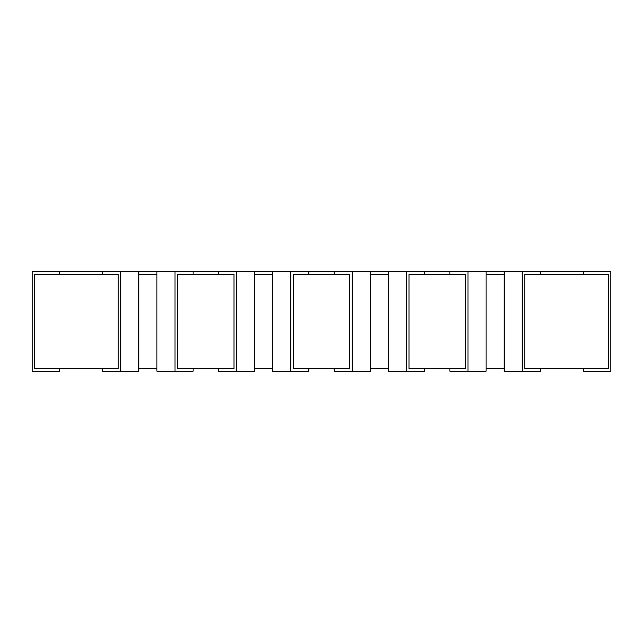 <?xml version="1.0" encoding="UTF-8"?>
<svg xmlns="http://www.w3.org/2000/svg" width="643" height="643" viewBox="0 0 643 643"><rect width="100%" height="100%" fill="white"/><g stroke="black" fill="none" stroke-linecap="round" stroke-linejoin="round"><path stroke-width="0.96" d="M608.318 368.704L608.318 274.296L524.768 274.296L524.768 368.704L608.318 368.704M504.152 368.704L486.068 368.704M486.068 274.296L504.152 274.296L486.068 274.296M465.452 368.704L465.452 274.296L409.028 274.296L409.028 368.704L465.452 368.704M388.412 368.704L370.328 368.704M370.328 274.296L388.412 274.296L370.328 274.296M349.712 368.704L349.712 274.296L293.288 274.296L293.288 368.704L349.712 368.704M272.672 368.704L254.588 368.704M254.588 274.296L272.672 274.296L254.588 274.296M233.972 368.704L233.972 274.296L177.548 274.296L177.548 368.704L233.972 368.704M156.932 368.704L138.848 368.704M138.848 274.296L156.932 274.296L138.848 274.296M118.232 368.704L118.232 274.296L34.682 274.296L34.682 368.704L118.232 368.704M59.277 274.296L59.277 271.764L102.679 271.764L102.679 274.296M102.679 271.764L218.419 271.764L218.419 274.296M218.419 271.764L334.159 271.764L334.159 274.296M334.159 271.764L449.899 271.764L449.899 274.296M449.899 271.764L610.85 271.764L610.85 371.236L583.723 371.236L583.723 368.704M59.277 368.704L59.277 371.236L32.15 371.236L32.15 271.764L59.277 271.764M486.068 271.764L486.068 371.236L449.899 371.236L449.899 368.704M467.983 271.764L467.983 371.236M370.328 271.764L370.328 371.236L334.159 371.236L334.159 368.704M352.243 271.764L352.243 371.236M254.588 271.764L254.588 371.236L218.419 371.236L218.419 368.704M236.503 271.764L236.503 371.236M138.848 271.764L138.848 371.236L102.679 371.236L102.679 368.704M120.763 271.764L120.763 371.236M193.101 368.704L193.101 371.236L156.932 371.236L156.932 271.764M175.017 371.236L175.017 271.764M193.101 274.296L193.101 271.764M308.841 368.704L308.841 371.236L272.672 371.236L272.672 271.764M290.757 371.236L290.757 271.764M308.841 274.296L308.841 271.764M424.581 368.704L424.581 371.236L388.412 371.236L388.412 271.764M406.497 371.236L406.497 271.764M424.581 274.296L424.581 271.764M540.321 368.704L540.321 371.236L504.152 371.236L504.152 271.764M522.237 371.236L522.237 271.764M540.321 274.296L540.321 271.764M583.723 274.296L583.723 271.764"/></g></svg>
